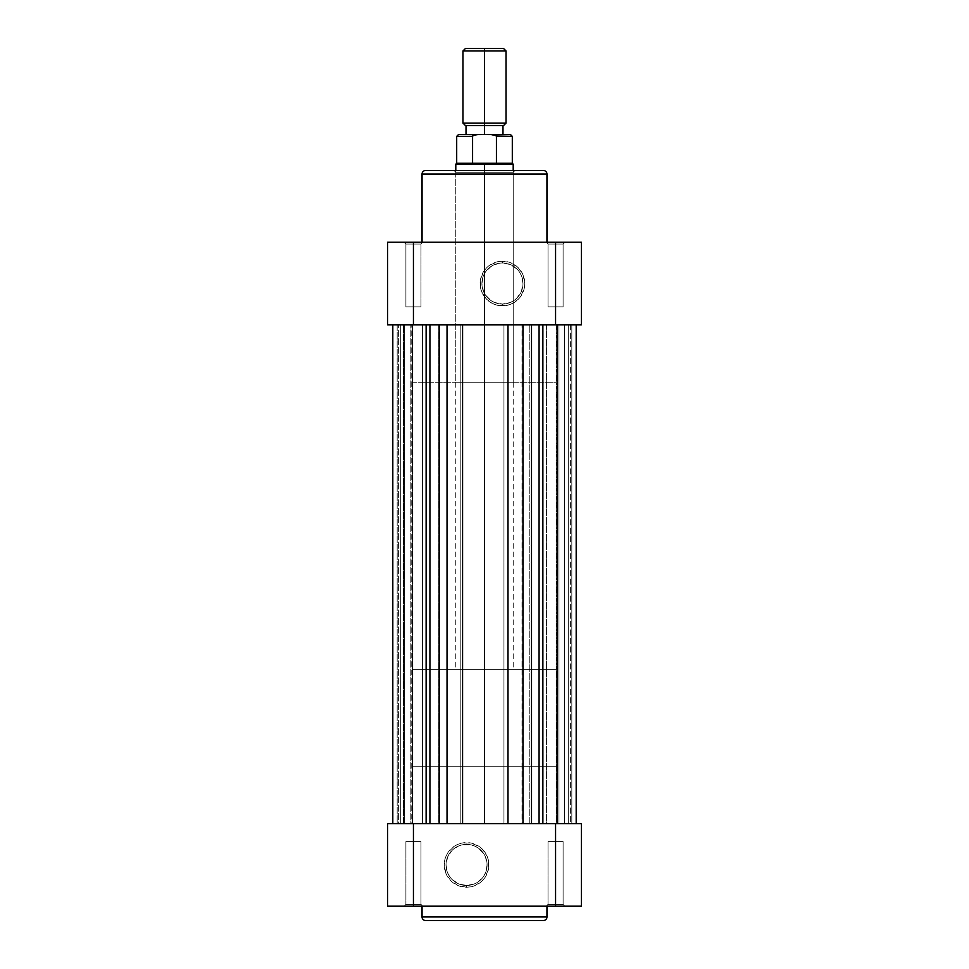 <?xml version="1.0" encoding="UTF-8"?>
<svg xmlns="http://www.w3.org/2000/svg" width="969" height="969" viewBox="0 0 969 969"><rect width="100%" height="100%" fill="white"/><g stroke="black" fill="none" stroke-linecap="round" stroke-linejoin="round"><path stroke-width="0.73" stroke-dasharray="4.84 3.63" d="M548.018 904.404L563.098 904.404L564.891 906.197L546.225 906.197L548.018 904.404L563.098 904.404L564.891 906.197L546.225 906.197L548.018 904.404L548.018 841.589L563.098 841.589L563.098 904.404L548.018 904.404L548.018 841.589L563.098 841.589L563.098 904.404L548.018 904.404L563.098 904.404L563.098 841.589L548.018 841.589L548.018 904.404L563.098 904.404L563.098 841.589L548.018 841.589L563.098 841.589L548.018 841.589L548.018 904.404L546.225 906.197L546.94 906.197L422.048 906.197L564.891 906.197L387.6 906.197L387.6 823.65L581.4 823.65L581.4 906.197L546.407 906.197L564.891 906.197L563.098 904.404L548.018 904.404L546.225 906.197L564.891 906.197L563.098 904.404L548.018 904.404M405.902 904.404L420.982 904.404L422.775 906.197L404.109 906.197L405.902 904.404L420.982 904.404L422.775 906.197L404.109 906.197L405.902 904.404L405.902 841.589L420.982 841.589L420.982 904.404L405.902 904.404L405.902 841.589L420.982 841.589L420.982 904.404L405.902 904.404L420.982 904.404L420.982 841.589L405.902 841.589L405.902 904.404L420.982 904.404L420.982 841.589L405.902 841.589L420.982 841.589L405.902 841.589L405.902 904.404L404.109 906.197L422.775 906.197L404.291 906.197L422.775 906.197L420.982 904.404L405.902 904.404L404.109 906.197L422.775 906.197L420.982 904.404L405.902 904.404M466.561 885.46A20.543 20.543 0 0 1 446.019 864.917A20.543 20.543 0 0 1 466.561 844.387L466.561 842.594A22.335 22.335 0 0 0 444.226 864.917A22.335 22.335 0 0 0 466.561 887.253L466.561 885.46A20.543 20.543 0 0 1 446.019 864.917A20.543 20.543 0 0 1 466.561 844.387A20.543 20.543 0 0 0 446.019 864.917A20.543 20.543 0 0 0 466.561 885.46A20.543 20.543 0 0 0 487.092 864.917A20.543 20.543 0 0 0 466.561 844.387A20.543 20.543 0 0 1 487.092 864.917A20.543 20.543 0 0 1 466.561 885.46L458.7 883.898L452.038 879.44L449.483 876.327L447.581 872.778L446.019 864.917L447.581 857.068L452.038 850.394L458.7 845.949L462.552 844.774L470.559 844.774L474.41 845.949L477.971 847.851L483.628 853.507L485.53 857.068L487.092 864.917L485.53 872.778L483.628 876.327L477.971 881.996L474.41 883.898L466.561 885.46L466.561 887.253L470.91 886.829L475.101 885.557L482.344 880.712L485.13 877.333L488.461 869.278L488.461 860.569L487.189 856.378L482.344 849.135L478.965 846.349L470.91 843.018L462.201 843.018L458.01 844.29L454.146 846.349L447.993 852.514L445.922 856.378L444.226 864.917L445.922 873.469L450.767 880.712L458.01 885.557L466.561 887.253A22.335 22.335 0 0 0 488.885 864.917A22.335 22.335 0 0 0 466.561 842.594L466.561 844.387A20.543 20.543 0 0 1 487.092 864.917A20.543 20.543 0 0 1 466.561 885.46M556.279 823.65L556.279 766.225L412.721 766.225L412.721 823.65L556.279 823.65L412.721 823.65L412.721 766.225L556.279 766.225L412.721 766.225L556.279 766.225L556.279 823.65L412.721 823.65L556.279 823.65L412.721 823.65L412.721 324.797L412.721 382.222L556.279 382.222L556.279 324.797L412.721 324.797L556.279 324.797L556.279 382.222L412.721 382.222L556.279 382.222L412.721 382.222L412.721 324.797L556.279 324.797L412.721 324.797L556.279 324.797L556.279 823.65L484.5 823.65L576.155 823.65L558.98 823.65L558.98 324.797L556.872 324.797L556.872 823.65L558.98 823.65L557.417 823.65L557.405 324.797L556.872 823.65L392.808 823.65L392.808 324.797L426.13 324.797L426.13 823.65L556.279 823.65L556.279 324.797L412.721 324.797L576.155 324.797L387.6 324.797L387.6 242.25L581.4 242.25L581.4 324.797L409.851 324.797L555.927 324.797L412.721 324.797L412.721 823.65L556.279 823.65M546.952 916.965L422.048 916.965L546.952 916.965M425.645 920.55L543.355 920.55M543.076 920.55L425.924 920.55M422.048 906.197L546.952 906.197L422.048 906.197M387.6 823.65L387.6 906.197L413.436 906.197L413.436 823.65L555.564 823.65L555.564 906.197L413.436 906.197L413.436 823.65L404.473 823.65L404.473 324.797L422.411 324.797L422.411 823.65L404.473 823.65L404.473 324.797L422.411 324.797L422.411 823.65L387.6 823.65M563.098 841.589L548.018 841.589L563.098 841.589M420.982 841.589L405.902 841.589L420.982 841.589M555.564 906.197L555.564 823.65L581.4 823.65L581.4 906.197L555.564 906.197M502.439 262.987A20.543 20.543 0 0 1 522.981 283.517A20.543 20.543 0 0 1 502.439 304.06L502.439 305.853A22.335 22.335 0 0 0 524.774 283.517A22.335 22.335 0 0 0 502.439 261.194L502.439 262.987A20.543 20.543 0 0 1 522.981 283.517A20.543 20.543 0 0 1 502.439 304.06A20.543 20.543 0 0 0 522.981 283.517A20.543 20.543 0 0 0 502.439 262.987A20.543 20.543 0 0 0 481.908 283.517A20.543 20.543 0 0 0 502.439 304.06A20.543 20.543 0 0 1 481.908 283.517A20.543 20.543 0 0 1 502.439 262.987L510.3 264.549L516.962 268.994L519.517 272.107L521.419 275.668L522.981 283.517L521.419 291.378L516.962 298.04L513.849 300.596L510.3 302.498L502.439 304.06L494.59 302.498L491.029 300.596L485.372 294.927L483.47 291.378L481.908 283.517L483.47 275.668L485.372 272.107L491.029 266.451L498.441 263.374L502.439 262.987L502.439 261.194L498.09 261.618L490.035 264.949L486.656 267.735L483.87 271.114L480.539 279.169L480.539 287.878L481.811 292.069L486.656 299.312L493.899 304.157L498.09 305.429L506.799 305.429L510.99 304.157L518.233 299.312L521.007 295.933L524.35 287.878L524.774 283.517L523.078 274.978L518.233 267.735L510.99 262.89L502.439 261.194A22.335 22.335 0 0 0 480.115 283.517A22.335 22.335 0 0 0 502.439 305.853L502.439 304.06A20.543 20.543 0 0 1 481.908 283.517A20.543 20.543 0 0 1 502.439 262.987M420.982 244.043L405.902 244.043L404.109 242.25L422.775 242.25L420.982 244.043L405.902 244.043L404.109 242.25L422.775 242.25L420.982 244.043L420.982 306.846L405.902 306.846L405.902 244.043L420.982 244.043L420.982 306.846L405.902 306.846L405.902 244.043L420.982 244.043L405.902 244.043L405.902 306.846L420.982 306.846L420.982 244.043L405.902 244.043L405.902 306.846L420.982 306.846L405.902 306.846L420.982 306.846L420.982 244.043L422.775 242.25L422.06 242.25L564.891 242.25L563.098 244.043L548.018 244.043L546.225 242.25L564.891 242.25L563.098 244.043L548.018 244.043L546.225 242.25L564.891 242.25L404.109 242.25L422.593 242.25L404.109 242.25L405.902 244.043L420.982 244.043L422.775 242.25L404.109 242.25L405.902 244.043L420.982 244.043M425.924 170.471L484.5 170.471L453.989 170.471L455.793 172.264L513.207 172.264L455.793 172.264L453.989 170.471L515.011 170.471L513.207 172.264L513.207 382.222L455.793 382.222L455.793 172.264L513.207 172.264L455.793 172.264L455.793 382.222L513.207 382.222L455.793 382.222L513.207 382.222L513.207 172.264L515.011 170.471L453.989 170.471L543.076 170.471M563.098 306.846L548.018 306.846L548.018 244.043L563.098 244.043L563.098 306.846L548.018 306.846L548.018 244.043L563.098 244.043L563.098 306.846L563.098 244.043L548.018 244.043L548.018 306.846L563.098 306.846L563.098 244.043L548.018 244.043L548.018 306.846L563.098 306.846M546.225 242.25L548.018 244.043L563.098 244.043L564.891 242.25L546.225 242.25L548.018 244.043L563.098 244.043L564.891 242.25L546.225 242.25M422.048 242.25L546.952 242.25L422.048 242.25M422.048 174.057L546.952 174.057L422.048 174.057M484.5 170.471L514.418 170.471L484.5 170.471L484.5 669.325L484.5 170.471M581.4 324.797L581.4 242.25L555.564 242.25L555.564 324.797L413.436 324.797L413.436 242.25L555.564 242.25L555.564 324.797L564.527 324.797L564.527 823.65L546.589 823.65L546.589 324.797L564.527 324.797L564.527 823.65L546.589 823.65L546.589 324.797L581.4 324.797M405.902 306.846L420.982 306.846L405.902 306.846M548.018 306.846L562.953 306.846L548.018 306.846M413.436 242.25L413.436 324.797L387.6 324.797L387.6 242.25L413.436 242.25M425.645 170.471L543.355 170.471M480.89 134.582L484.5 134.582L484.5 125.607L502.984 125.607L480.89 125.607L503.517 125.607L466.016 125.607L484.5 125.607L484.5 123.099L506.036 123.099L462.964 123.099L484.5 123.099L484.5 48.45L465.483 48.45L484.5 48.45L484.5 50.957L462.964 50.957L484.5 50.957L484.5 125.607L465.483 125.607L484.5 125.607L484.5 134.582L466.016 134.582L510.518 134.582L488.11 134.582M484.5 164.197L484.5 669.325L455.793 669.325L484.5 669.325L484.5 766.225L484.5 669.325L412.721 669.325L556.279 669.325L484.5 669.325L484.5 766.225L412.721 766.225L556.279 766.225L412.721 766.225L484.5 766.225L484.5 669.325L556.279 669.325L412.721 669.325L513.207 669.325L455.793 669.325L484.5 669.325L484.5 164.197L455.793 164.197L484.5 164.197L484.5 163.289L484.5 164.197L513.207 164.197L484.5 164.197M456.69 163.289L496.431 163.289L456.69 163.289M496.431 136.375L512.31 136.375L496.431 136.375L496.431 163.289L512.31 163.289L484.5 163.289L496.431 163.289L496.14 135.721L491.271 134.582L458.482 134.582L477.729 134.582L473.453 135.285L472.569 136.375L472.569 163.289L472.569 136.375L456.69 136.375L472.569 136.375M474.931 134.8L472.642 136.023M484.5 48.45L503.517 48.45L484.5 48.45M484.5 50.957L506.036 50.957L484.5 50.957M480.89 125.607L466.016 125.607L480.89 125.607M484.5 134.582L502.984 134.582L484.5 134.582M484.5 766.225L556.279 766.225L484.5 766.225M484.5 669.325L513.207 669.325L484.5 669.325M496.14 135.721L492.724 134.63M397.169 324.797L397.169 823.65L412.855 823.65L392.808 823.65L444.965 823.65L426.13 823.65L426.13 324.797L392.808 324.797L412.855 324.797L395.304 324.797L397.169 324.797L397.169 823.65L400.754 823.65L400.754 324.797L397.169 324.797L400.754 324.797L400.754 823.65L400.754 324.797L400.754 823.65L410.117 823.65L410.117 324.797L400.754 324.797L412.867 324.797L398.368 324.797L412.225 324.797L410.117 324.797L410.117 823.65L412.225 823.65L411.752 324.797L411.752 823.65L403.431 823.65L403.431 324.797L403.431 823.65L398.368 823.65L398.368 324.797L398.368 823.65L404.025 823.65L404.025 324.797L404.025 823.65L412.334 823.65L412.334 324.797L412.867 823.65L410.214 823.65L410.214 324.797L410.214 823.65L400.754 823.65L400.754 324.797L400.754 823.65L400.754 324.797L400.754 823.65L397.169 823.65L397.169 324.797L392.808 324.797L409.851 324.797L392.808 324.797L392.808 823.65L397.169 823.65L397.169 324.797M564.527 823.65L546.589 823.65L564.527 823.65L546.589 823.65L564.527 823.65L564.527 324.797L546.589 324.797L553.808 324.797L546.589 324.797L546.589 823.65L564.527 823.65L564.527 324.797L546.589 324.797L546.589 823.65L564.527 823.65M422.411 823.65L415.192 823.65L422.411 823.65L422.411 324.797L404.473 324.797L422.242 324.797L404.473 324.797L404.473 823.65L422.411 823.65L422.411 324.797L404.473 324.797L404.473 823.65L422.411 823.65M426.13 324.797L426.13 823.65L429.933 823.65L429.933 324.797L426.13 324.797L426.13 823.65L426.13 324.797L429.933 324.797L429.933 823.65L438.775 823.65L438.775 324.797L429.933 324.797L484.5 324.797L460.832 324.797L460.832 823.65L447.097 823.65L447.097 324.797L438.775 324.797L438.775 823.65L447.097 823.65L447.097 324.797L460.832 324.797L460.832 823.65L484.5 823.65L484.5 324.797L484.5 823.65L503.953 823.65L503.953 324.797L484.5 324.797L539.067 324.797L503.953 324.797L503.953 823.65L522.012 823.65L522.012 324.797L522.012 823.65L529.789 823.65L529.789 324.797L529.789 823.65L539.067 823.65L539.067 324.797L539.067 823.65L542.87 823.65L542.87 324.797L539.067 324.797L542.87 324.797L542.87 823.65L542.87 324.797L576.192 324.797L571.831 324.797L571.831 823.65L576.192 823.65L542.87 823.65L542.87 324.797L542.87 823.65L576.192 823.65L568.246 823.65L568.246 324.797L571.831 324.797L571.831 823.65L571.831 324.797L568.246 324.797L568.246 823.65L568.246 324.797L568.246 823.65L558.98 823.65L558.98 324.797L568.246 324.797L558.98 324.797L558.98 823.65L556.872 823.65L556.872 324.797L558.98 324.797L558.98 823.65L568.246 823.65L568.246 324.797L568.246 823.65L568.246 324.797L568.246 823.65L571.831 823.65L571.831 324.797L576.192 324.797L542.87 324.797L542.87 823.65L426.13 823.65L426.13 324.797M557.405 324.797L557.405 823.65L564.661 823.65L564.661 324.797L557.405 324.797L564.661 324.797L564.661 823.65L570.632 823.65L570.632 324.797L564.661 324.797L570.632 324.797L570.632 823.65L564.661 823.65L564.661 324.797L564.661 823.65L557.405 823.65L557.405 324.797L556.872 823.65L557.405 324.797M455.793 170.471L455.793 669.325M412.721 669.325L412.721 766.225M556.279 669.325L556.279 766.225M513.207 170.471L513.207 669.325M412.225 324.797L412.225 823.65M412.867 324.797L412.867 823.65"/><path stroke-width="1.45" d="M425.645 920.55L543.355 920.55A3.585 3.585 0 0 0 546.952 916.965L422.048 916.965A3.585 3.585 0 0 0 425.645 920.55A3.585 3.585 0 0 1 422.048 916.965L546.952 916.965L546.952 906.197L546.952 916.965A3.585 3.585 0 0 1 543.355 920.55M422.048 906.197L422.048 916.965L422.048 906.197M425.924 920.55L543.076 920.55M581.4 823.65L387.6 823.65L387.6 906.197L581.4 906.197L581.4 823.65L555.564 823.65L555.564 906.197L413.436 906.197L413.436 823.65L555.564 823.65L555.564 906.197L581.4 906.197L581.4 823.65M387.6 906.197L387.6 823.65L413.436 823.65L413.436 906.197L387.6 906.197M543.355 170.471L425.645 170.471A3.585 3.585 0 0 0 422.048 174.057L546.952 174.057A3.585 3.585 0 0 0 543.355 170.471A3.585 3.585 0 0 1 546.952 174.057L422.048 174.057L422.048 242.25L422.048 174.057A3.585 3.585 0 0 1 425.645 170.471M546.952 242.25L546.952 174.057L546.952 242.25M387.6 324.797L581.4 324.797L581.4 242.25L387.6 242.25L387.6 324.797L413.436 324.797L413.436 242.25L555.564 242.25L555.564 324.797L413.436 324.797L413.436 242.25L387.6 242.25L387.6 324.797M543.076 170.471L425.924 170.471M581.4 242.25L581.4 324.797L555.564 324.797L555.564 242.25L581.4 242.25M484.5 50.957L484.5 48.45L465.483 48.45L484.5 48.45L484.5 50.957L462.964 50.957L484.5 50.957L484.5 123.099L462.964 123.099L484.5 123.099L484.5 50.957L506.036 50.957L484.5 50.957M484.5 125.607L484.5 123.099L506.036 123.099L484.5 123.099L484.5 125.607L503.517 125.607L484.5 125.607L484.5 134.582L484.5 125.607L465.483 125.607L484.5 125.607M472.642 136.023L473.453 135.285L472.569 136.375L456.69 136.375L472.569 136.375L472.569 163.289L484.5 163.289L484.5 170.471L484.5 164.197L455.793 164.197L484.5 164.197L484.5 163.289L456.69 163.289L472.569 163.289L472.569 136.375L473.453 135.285L477.729 134.582L458.482 134.582L476.276 134.63M513.207 170.471L513.207 164.197L484.5 164.197L513.207 164.197L512.31 163.289L512.31 136.375L510.518 134.582L491.271 134.582L495.547 135.285L496.431 136.375L496.431 163.289L484.5 163.289L512.31 163.289L496.431 163.289L496.431 136.375L512.31 136.375L496.358 136.023M488.11 134.582L491.574 134.582M477.426 134.582L480.89 134.582M474.883 134.812L473.453 135.285M503.517 48.45L484.5 48.45L503.517 48.45L506.036 50.957L506.036 123.099L503.517 125.607M510.518 134.582L491.271 134.582L496.14 135.721M392.808 823.65L392.808 324.797L392.808 823.65M426.13 823.65L426.13 324.797L426.13 823.65M542.87 324.797L542.87 823.65L542.87 324.797M539.067 823.65L539.067 324.797L539.067 823.65M531.496 823.65L531.496 324.797L531.496 823.65M522.981 823.65L522.981 324.797L522.981 823.65M507.986 823.65L507.986 324.797L507.986 823.65M484.5 823.65L484.5 324.797L484.5 823.65M462.564 823.65L462.564 324.797L462.564 823.65M447.036 823.65L447.036 324.797L447.036 823.65M439.151 823.65L439.151 324.797L439.151 823.65M429.933 823.65L429.933 324.797L429.933 823.65M465.483 125.607L462.964 123.099L462.964 50.957L465.483 48.45M458.482 134.582L456.69 136.375L456.69 163.289L455.793 164.197L455.793 170.471M466.016 125.607L466.016 134.582M502.984 125.607L502.984 134.582M576.192 823.65L576.192 324.797L576.192 823.65"/></g></svg>
